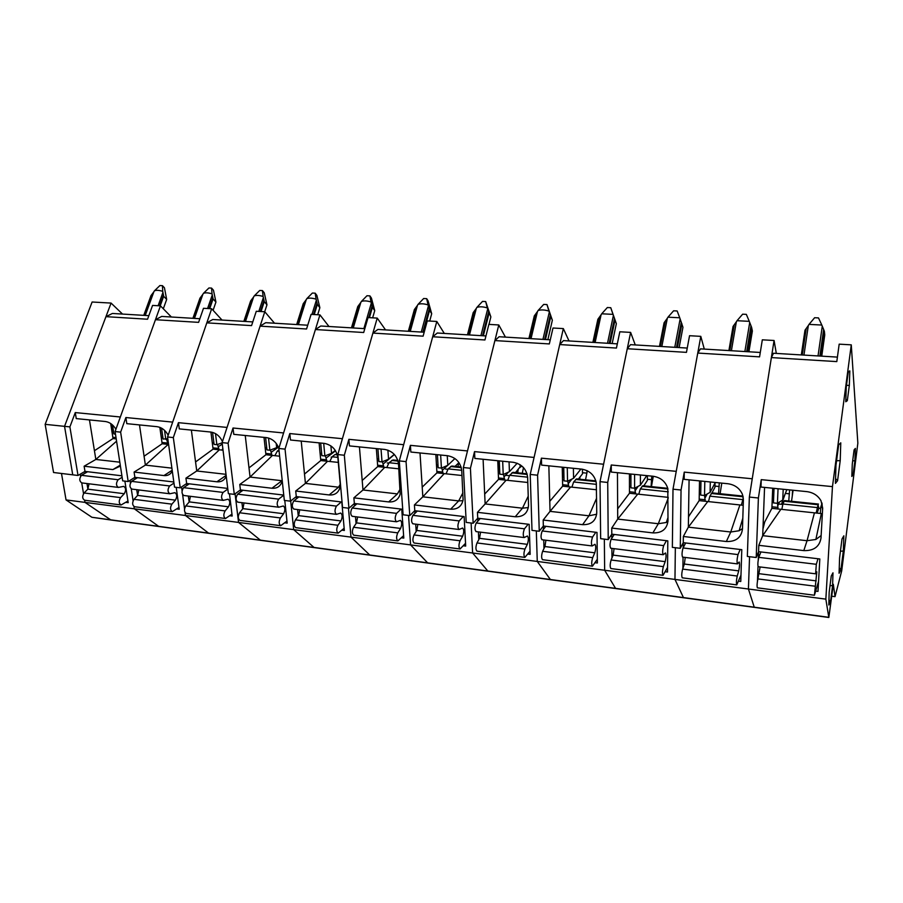 <?xml version="1.0" encoding="UTF-8"?>
<svg xmlns="http://www.w3.org/2000/svg" width="903" height="903" viewBox="0 0 903 903"><rect width="100%" height="100%" fill="white"/><g stroke="black" fill="none" stroke-linecap="round" stroke-linejoin="round"><path stroke-width="1.35" d="M116.216 438.892L113.022 438.553L110.685 423.53M314.458 547.636L110.922 520.004L84.984 502.384L66.043 499.912L91.914 517.284L110.922 520.004L84.984 502.384L84.622 500.239L84.984 502.384L134.31 508.818L133.96 506.527L134.31 508.818L185.465 515.5L185.059 512.565L185.465 515.5L238.55 522.431L235.085 493.794L238.55 522.431L293.689 529.632L290.698 500.996L293.689 529.632L350.996 537.116L348.468 508.175L350.996 537.116L410.594 544.904L408.551 515.444L410.594 544.904L472.63 552.997L471.118 523.018L472.63 552.997L537.262 561.44L536.326 530.896L537.262 561.44L604.649 570.244L604.344 539.125L604.649 570.244L674.97 579.421L675.342 547.715L674.97 579.421L748.429 589.016L749.546 556.688L748.429 589.016L825.85 599.129L832.464 486.615L851.269 344.844L857.85 443.17L841.698 570.865L835.038 596.646L833.322 584.264L828.819 617.483L825.85 599.129M83.539 493.681L81.733 482.891L83.539 493.681M80.627 476.265L80.277 474.154L80.627 476.265M89.465 419.918L95.842 459.458L84.126 466.208L84.984 471.411L78.019 475.463L72.737 474.831L64.542 426.34L111.08 303.081L92.117 302.008L45.15 424.342L53.559 472.506L72.737 474.831L64.542 426.34L105.956 316.66L112.423 313.465L148.848 315.655M84.126 466.208L112.886 469.583L120.404 466.027M115.911 429.286C113.202 424.737 109.681 422.141 105.346 421.509L76.258 418.597L75.265 412.581L120.347 416.994L160.463 305.869L171.389 317.009M133.091 500.826L131.274 488.873L133.091 500.826M130.404 483.116L129.987 480.407L130.404 483.116M87.896 489.087L86.981 483.545M85.254 473.104L84.984 471.411L121.905 475.813M124.896 481.141L128.203 502.666L125.856 502.361M91.914 517.284L158.646 526.347L134.31 508.818L158.646 526.347L208.582 533.12L185.465 515.5L208.582 533.12L260.346 540.152L238.55 522.431L260.346 540.152L314.03 547.444L293.689 529.632L314.03 547.444L369.756 555.006L350.996 537.116L369.756 555.006L427.638 562.862L410.594 544.904L427.638 562.862L487.812 571.023L472.63 552.997L487.812 571.023L550.401 579.523L537.262 561.44L550.401 579.523L615.564 588.372L604.649 570.244L615.564 588.372L683.447 597.583L674.97 579.421L683.447 597.583L754.253 607.2L748.429 589.016L754.253 607.2L828.751 617.313M162.969 438.102L161.445 437.944L159.955 427.401M161.445 437.944L162.822 437.12M160.463 305.869L152.562 305.417L147.55 319.222L105.956 316.66M45.15 424.342L69.892 426.893L75.265 412.581M78.019 475.463L69.892 426.893M168.15 444.389L166.513 439.118M116.566 441.183L95.842 459.458L119.806 462.189M113.022 438.553L94.431 450.721M162.721 291.33L162.45 285.675L159.91 285.551L154.357 290.901C156.14 290.021 158.928 290.156 162.721 291.33L163.657 296.297L166.671 299.424L163.308 308.77M163.657 296.297L160.215 305.846M143.769 315.35L150.982 295.631L153.849 291.827L145.236 315.44M162.45 285.675L164.436 287.775L166.671 299.424M154.357 290.901L153.849 291.827M115.482 434.129L113.913 433.959L112.525 424.974M115.798 429.602L115.686 428.891M127.955 501.007L121.092 504.98C118.801 503.445 118.643 500.996 120.584 497.621L124.253 493.727C126.194 490.352 126.014 487.902 123.711 486.367L118.395 487.417C115.956 485.633 115.866 483.082 118.124 479.741L122.142 477.281M121.092 504.98L84.634 500.239C82.275 498.716 82.083 496.3 84.081 492.982L87.839 489.155L89.036 483.794M118.395 487.417L81.778 482.902C79.261 481.118 79.148 478.601 81.462 475.317L87.614 471.727M118.124 479.741L81.462 475.317M111.08 303.081L122.526 314.075M113.767 433L112.412 432.853L110.99 423.733M112.412 432.853L113.643 432.165M66.043 499.912L61.494 473.465M821.933 503.535L820.703 507.305L820.364 513.468L771.884 508.333L772.708 488.218M821.956 502.982L821.707 507.418L820.703 507.305M314.425 547.636L828.819 617.483M764.559 487.394L762.708 535.66L758.791 545.322L758.565 551.665L756.217 557.501L747.345 556.429L749.355 497.068L771.376 357.588L773.51 353.254L837.408 357.103M758.791 545.322L803.805 550.604C813.75 550.909 819.484 546.744 820.996 538.098L822.678 508.118L821.008 500.781C817.96 495.533 813.231 492.474 806.819 491.627L760.969 487.044L761.24 479.651L832.464 486.615M757.47 580.968L758.012 566.486M758.26 559.736L758.565 551.665L819.822 558.968L817.994 591.397L815.736 591.104M831.787 596.228L835.038 596.646M851.269 344.844L839.18 344.156L836.799 361.606L771.376 357.588M749.355 497.068L758.396 498.004L761.24 479.651M756.217 557.501L758.396 498.004M829.168 592.244L828.819 605.01L830.546 601.477L832.6 585.528L832.972 572.829L831.268 576.012L829.168 592.244M846.246 387.139L845.761 401.767L847.307 400.706L849.328 385.4L849.825 370.907L848.301 371.596L846.246 387.139M835.952 465.372L835.422 483.376L837.578 480.712L840.219 460.643L840.772 442.82L838.661 444.874L835.952 465.372M852.285 464.018L851.811 476.445L853.121 474.673L854.893 460.767L855.378 448.419L854.08 449.897L852.285 464.018M839.576 557.93L839.079 573.258L840.953 569.567L843.312 551.033L843.842 535.806L841.991 539.012L839.576 557.93M837.578 480.712L835.557 478.68M836.562 460.733L840.219 460.643M853.121 474.673L851.924 473.465M854.893 460.767L852.692 460.812M849.328 385.4L846.483 385.367M849.825 370.907L848.222 372.217M847.307 400.706L845.84 399.205M840.953 569.567L839.248 567.885M843.312 551.033L840.433 551.214M832.6 585.528L830.015 585.731M830.546 601.477L828.954 599.919M780.892 509.281L762.708 535.66L807.045 540.716L803.805 550.604M820.364 513.468L821.369 513.57L815.86 539.475L807.045 540.716L814.438 512.836M815.86 539.475L821.132 535.558M821.99 503.073L822.554 510.229M771.884 508.333L763.125 525.015M821.809 325.046L818.49 317.912L814.63 317.721L809.02 324.391L821.809 325.046L824.371 331.266L824.755 334.945L821.753 356.154M824.371 331.266L820.85 356.109M801.322 354.924L804.979 330.238L808.32 325.543L803.963 355.082M809.02 324.391L808.32 325.543M792.27 495.995L792.541 490.194M783.206 489.257L782.732 500.036L786.84 489.629M789.606 489.9L788.759 500.996M782.732 500.036L777.427 503.321L773.442 502.903L774.04 488.342M777.427 503.321L778.047 488.749M791.536 501.289L793.082 490.25M817.17 513.13L818.784 508.208L820.646 508.4M818.784 508.208L818.073 504.732L816.165 513.017M818.558 581.385L814.427 595.235L816.82 571.813L815.612 573.811L816.323 564.296L817.994 558.743M782.822 504.45L778.567 504.009M817.136 507.565L782.912 503.998L781.84 509.382M818.479 504.066L784.493 500.567L782.912 503.998M814.427 595.235L757.369 587.83C756.849 586.239 757.019 583.27 757.888 578.913L760.123 566.949M758.351 566.599L758.17 566.712C757.628 564.804 757.831 561.689 758.78 557.354L760.924 551.947M816.323 564.296L758.78 557.354M168.601 444.434L162.156 443.757L159.842 427.356M139.48 424.918L145.383 465.113L134.084 472.066L134.886 477.36L128.181 481.536L122.695 480.87L115.087 431.566L155.463 319.707L161.693 316.422L199.856 318.725M134.084 472.066L163.928 475.565C167.236 475.881 169.798 474.786 171.615 472.269L172.304 471.061M168.161 435.246C165.475 430.257 161.75 427.39 156.998 426.667L126.804 423.654L125.889 417.536L172.687 422.107L211.663 308.747L222.014 320.057M184.551 508.829L182.609 494.607L184.551 508.829M182.09 490.826L181.559 486.943L182.09 490.826M137.606 495.431L136.737 489.686M135.157 479.143L134.886 477.36L173.827 481.999M176.209 487.338L179.234 509.224L176.886 508.92M212.34 443.181L213.819 442.233M211.663 308.747L203.48 308.295L198.604 322.36L155.463 319.707M115.087 431.566L120.641 432.142L125.889 417.536M128.181 481.536L120.641 432.142M213.966 443.407L212.34 443.238M219.113 449.784L217.533 444.457M168.206 444.4L145.383 465.113L171.897 468.149M162.156 443.757L144.074 456.229M212.036 293.859L211.562 288.091L208.943 287.967L203.367 293.407C205.297 292.516 208.187 292.662 212.036 293.859L213.074 298.916L215.93 302.076L213.097 310.327M213.074 298.916L209.722 308.645M192.926 318.308L199.935 298.216L202.848 294.355L194.472 318.398M211.562 288.091L213.458 290.213L215.93 302.076M203.367 293.407L202.848 294.355M167.8 438.677L163.104 439.084L161.569 428.157M165.78 439.366L164.527 430.325M178.986 507.463L172.315 511.629C170.136 510.082 169.99 507.588 171.875 504.145L175.396 500.149C177.281 496.695 177.123 494.201 174.922 492.666L169.843 493.772C167.518 491.977 167.439 489.37 169.629 485.961L173.974 483.094M172.315 511.629L134.491 506.718C132.233 505.183 132.064 502.723 133.994 499.325L137.628 495.397L138.802 489.945M169.843 493.772L131.849 489.087C129.434 487.293 129.343 484.719 131.59 481.367L137.504 477.664M169.629 485.961L131.59 481.367M223.03 450.202L213.085 449.152L210.941 432.063M191.368 430.099L196.752 470.982L185.939 478.15L186.661 483.523L180.239 487.834L174.539 487.146L167.563 436.984L206.81 322.856L212.769 319.504L252.784 321.908M185.939 478.15L216.912 481.784C220.716 482.123 223.56 480.757 225.457 477.698L226.213 476.016M222.454 441.556C219.824 436.036 215.896 432.864 210.636 432.029L179.279 428.891L178.433 422.672L227.059 427.424L264.782 311.749L274.512 323.218M189.167 502.023L188.355 496.063M186.921 485.419L186.661 483.523L227.737 488.421M229.464 493.783L232.195 516.042L229.836 515.737M265.234 448.531L266.712 447.504M264.782 311.749L256.283 311.275L251.565 325.611L206.81 322.856M167.563 436.984L173.331 437.583L178.433 422.672M180.239 487.834L173.331 437.583M266.859 448.893L265.256 448.723M271.972 455.383L270.471 449.987M219.373 449.818L196.752 470.982L225.998 474.323M213.085 449.152L195.556 461.952M263.112 296.466L262.446 290.597L259.737 290.461L254.138 296.003C256.226 295.1 259.229 295.258 263.112 296.466L264.274 301.625L266.961 304.842L264.703 311.749M264.274 301.625L261.023 311.535M243.855 321.378L250.65 300.902L253.608 296.974L245.481 321.468M262.446 290.597L264.229 292.753L266.961 304.842M254.138 296.003L253.608 296.974M222.127 442.809L216.867 444.694L214.09 444.4L212.577 432.402M216.867 444.694L215.49 433.621M231.958 514.146L225.479 518.525C223.425 516.979 223.301 514.439 225.118 510.917L228.493 506.809C230.299 503.287 230.163 500.747 228.087 499.201L223.255 500.375C221.054 498.569 221.009 495.916 223.097 492.417L227.816 489.065M222.838 448.565L221.957 450.089M225.479 518.525L186.21 513.423C184.065 511.888 183.93 509.382 185.792 505.917L189.28 501.887L190.431 496.323M223.255 500.375L183.806 495.499C181.514 493.704 181.447 491.085 183.602 487.654L189.28 483.839M223.097 492.417L183.602 487.654M279.637 456.196L265.922 454.74L264.003 437.368M245.244 435.483L250.063 477.077L239.769 484.459L240.424 489.934L234.295 494.37L228.38 493.659L222.104 442.617L260.087 326.141L265.764 322.687L307.731 325.215M239.769 484.459L271.95 488.241C276.352 488.591 279.512 486.909 281.42 483.184L282.221 480.565M278.869 448.283C276.408 442.143 272.254 438.587 266.396 437.605L233.787 434.343L233.03 428.011L283.587 432.955L319.933 314.865L328.985 326.502M242.681 508.897L241.936 502.689M240.661 491.954L240.424 489.934L283.768 495.092M284.784 500.476L287.188 523.108L284.84 522.814M320.147 454.051L321.615 452.934M319.933 314.865L311.106 314.368L306.557 328.997L260.087 326.141M222.104 442.617L228.098 443.238L233.03 428.011M234.295 494.37L228.098 443.238M321.773 454.593L320.181 454.435M326.83 461.196L325.407 455.733M272.435 455.439L250.063 477.077L281.928 480.712L271.95 488.241M265.922 454.74L249.002 467.889M316.084 299.175L315.192 293.182L312.382 293.046L306.76 298.701C309.029 297.787 312.133 297.945 316.084 299.175L317.348 304.435L319.865 307.697L317.687 314.729M317.348 304.435L314.221 314.537M296.669 324.549L303.227 303.69L306.219 299.683L298.385 324.651M315.192 293.182L316.863 295.371L319.865 307.697M306.76 298.701L306.219 299.683M276.216 443.396L276.679 447.662L278.192 446.601M276.679 447.662L269.862 450.213L266.972 449.908L265.617 437.526M269.862 450.213L268.53 438.023M286.973 521.065L280.72 525.693C278.79 524.135 278.7 521.562 280.427 517.95L283.632 513.739C285.359 510.127 285.258 507.542 283.316 505.985L278.745 507.226C276.69 505.409 276.668 502.711 278.666 499.133L283.779 495.16M279.106 451.274L277.323 451.082L274.862 455.688M278.959 449.92L277.323 451.082M280.72 525.693L239.916 520.399C237.895 518.853 237.782 516.302 239.577 512.757L242.907 508.626L244.036 502.937M238.29 502.124L237.76 502.17C235.604 500.352 235.548 497.688 237.624 494.178L243.02 490.239M278.666 499.133L237.624 494.178M338.286 462.404L320.768 460.553L319.098 442.865M301.218 441.082L305.428 483.398L295.71 491.018L296.274 496.582L290.495 501.165L284.332 500.42L278.813 448.475L315.418 329.539L320.768 326.006L364.823 328.658M295.71 491.018L329.166 494.946C334.279 495.307 337.756 493.23 339.618 488.681L340.194 483.748L337.857 457.55C336.401 449.649 331.909 444.931 324.391 443.396L290.473 440.009L289.807 433.564L342.406 438.7L377.228 318.093L385.536 329.9M298.272 516.064L297.606 509.563M296.5 498.772L296.274 496.582L341.819 502.012L344.348 530.467L342 530.163M377.194 459.74L378.662 458.51M377.228 318.093L368.052 317.574L363.695 332.507L315.418 329.539M278.813 448.475L285.043 449.118L289.807 433.564M290.495 501.165L285.043 449.118M378.82 460.519L377.24 460.361M397.602 459.751L396.902 460.361M383.809 467.235L382.477 461.704M327.529 461.275L305.428 483.398L338.535 487.191L329.166 494.946M340.228 484.414L338.535 487.191M320.768 460.553L304.503 474.064M371.02 301.986L369.903 295.879L366.979 295.732L361.358 301.489C363.796 300.564 367.024 300.733 371.02 301.986L372.42 307.347L374.734 310.655L372.646 317.833M372.42 307.347L369.417 317.653M351.459 327.845L357.769 306.569L360.794 302.494L353.265 327.958M369.903 295.879L371.438 298.092L374.734 310.655M361.358 301.489L360.794 302.494M330.882 445.879L331.559 453.317L335.306 450.439M331.559 453.317L324.866 455.947L321.874 455.631L320.689 443.034M324.866 455.947L323.703 443.328M344.156 528.232L338.14 533.154C336.356 531.585 336.288 528.955 337.925 525.264L340.95 520.929C342.598 517.238 342.519 514.608 340.724 513.039L336.458 514.36C334.55 512.52 334.55 509.766 336.447 506.109L341.311 501.955M331.92 457.178L331.141 457.099M337.835 457.392L332.112 456.794L329.764 461.512M337.146 454.198L334.979 454.57L332.112 456.794M338.14 533.154L295.721 527.645C293.836 526.088 293.746 523.492 295.45 519.857L298.611 515.613L299.717 509.823M294.333 509.044L293.825 509.089C291.816 507.272 291.793 504.551 293.757 500.951L298.859 496.898M336.447 506.109L293.757 500.951M398.866 468.826L377.725 466.591L376.337 448.588M359.428 446.906L362.983 489.979L353.874 497.846L354.36 503.502L348.942 508.231L342.53 507.463L337.824 454.57L372.905 333.083L377.905 329.437L424.184 332.225M353.874 497.846L388.685 501.921C394.645 502.282 398.46 499.709 400.142 494.212L398.516 463.882C397.162 455.834 392.579 451.015 384.757 449.434L349.438 445.901L348.874 439.332L403.652 444.694L436.804 321.457L444.31 333.444M356.064 523.571L355.489 516.708M354.563 505.883L354.36 503.502L401.745 509.145L403.799 538.109L401.451 537.816M436.499 465.587L437.966 464.221M436.804 321.457L427.266 320.915L423.112 336.164L372.905 333.083M337.824 454.57L344.325 455.236L348.874 439.332M348.942 508.231L344.325 455.236M438.113 466.682L436.555 466.524M455.563 466.411L455.823 465.621M458.95 462.618L455.067 466.354M443.034 473.499L441.804 467.912M384.757 467.325L362.983 489.979L397.41 493.907L388.685 501.921M400.3 488.828L397.41 493.907M377.725 466.591L362.193 480.475M428.056 304.909L426.69 298.667L423.654 298.521L418.021 304.39C420.651 303.453 424.004 303.622 428.056 304.909L429.591 310.372L431.69 313.725L429.704 321.05M429.591 310.372L423.642 332.191M408.348 331.277L414.375 309.571L417.446 305.406L410.255 331.39M426.69 298.667L428.09 300.913L431.69 313.725M418.021 304.39L417.446 305.406M387.884 450.134L388.561 459.198L394.25 454.367M388.561 459.198L382.014 461.896L378.899 461.568L377.905 448.746M382.014 461.896L381.032 449.062M403.63 535.648L397.873 540.908C396.248 539.328 396.203 536.653 397.76 532.872L400.582 528.424C402.128 524.632 402.072 521.957 400.447 520.376L396.496 521.776C394.769 519.925 394.792 517.126 396.564 513.367L401.09 509.078M388.832 463.115L387.24 462.957M398.505 463.713L389.012 462.72L386.8 467.551M397.851 460.451L392.986 459.954L389.012 462.72M397.873 540.908L353.739 535.174C352.001 533.605 351.933 530.964 353.558 527.25L356.527 522.893L357.611 516.967M352.61 516.245L352.136 516.302C350.285 514.462 350.285 511.696 352.147 508.005L356.922 503.806M396.564 513.367L352.147 508.005M461.986 475.509L436.939 472.856L435.844 454.536M420.008 452.956L422.83 496.819L414.409 504.935L414.793 510.703L409.781 515.59L403.11 514.789L399.295 460.914L432.684 336.751L437.312 333.015L485.949 335.95M414.409 504.935L450.665 509.19C457.607 509.506 461.749 506.369 463.081 499.788L461.726 470.474C460.474 462.268 455.789 457.347 447.651 455.722L410.854 452.042L410.402 445.348L467.494 450.936L498.783 324.956L505.42 337.112M416.193 531.438L415.696 524.146M414.974 513.333L414.793 510.703L464.142 516.584L465.688 546.078L463.341 545.773M498.208 471.569L499.461 470.249L499.077 460.857M498.783 324.956L488.862 324.391L484.945 339.968L432.684 336.751M399.295 460.914L406.057 461.614L410.402 445.348M409.781 515.59L406.057 461.614M499.788 473.082L498.264 472.924M520.173 466.783L515.511 472.596M504.642 480.024L503.524 474.38M444.242 473.635L422.83 496.819L458.668 500.917L450.665 509.19M462.934 500.668L458.668 500.917L462.9 492.846M436.939 472.856L422.209 487.135M487.304 307.934L485.679 301.557L482.518 301.41L476.886 307.404C479.719 306.456 483.195 306.636 487.304 307.934L490.86 316.919L488.974 324.403M488.986 313.51L483.353 335.792M467.461 334.832L473.172 312.675L476.287 308.442L469.47 334.957M485.679 301.557L490.86 316.919M476.886 307.404L476.287 308.442M447.256 455.676L447.798 465.305L454.92 458.532M458.6 462.957L458.035 466.67M447.798 465.305L441.409 468.093L438.169 467.754L437.402 454.694M441.409 468.093L440.653 455.022M465.542 543.301L460.067 548.979C458.611 547.399 458.611 544.667 460.045 540.784L462.652 536.213C464.097 532.33 464.086 529.609 462.618 528.018L459.04 529.497C457.482 527.645 457.539 524.778 459.187 520.929L463.329 516.493M447.967 469.289L445.506 469.029M461.715 470.305L448.136 468.883L446.071 473.827M461.094 466.975L451.805 466.027L448.136 468.883M460.067 548.979L414.116 543.008C412.536 541.439 412.502 538.741 414.025 534.937L416.791 530.456L417.841 524.417M413.258 523.729L412.829 523.796C411.147 521.945 411.17 519.123 412.919 515.342L417.344 511.008M459.187 520.929L412.919 515.342M527.792 482.484L498.535 479.38L497.756 460.733M483.094 459.266L485.137 503.942L477.45 512.328L477.732 518.209L473.161 523.266L466.208 522.419L463.363 467.54L494.9 340.578L499.122 336.74L550.277 339.821M477.45 512.328L515.241 516.764C523.322 516.99 527.758 513.209 528.537 505.454L527.623 477.348C526.505 468.984 521.697 463.961 513.231 462.28L474.854 458.442L474.526 451.613L534.079 457.437L563.337 328.59L569.014 340.95M478.782 539.723L478.398 531.89M477.879 521.144L477.732 518.209L529.169 524.338L530.151 554.363L527.826 554.07M562.467 477.653L563.156 476.807L562.953 467.291M563.337 328.59L552.997 328.015L549.329 343.93L494.9 340.578M463.363 467.54L470.418 468.262L474.526 451.613M473.161 523.266L470.418 468.262M564.014 479.753L562.513 479.595M582.435 469.21L582.503 473.827L578.383 479.087M568.766 486.819L567.784 481.118M506.143 480.182L485.137 503.942L522.465 508.197L515.241 516.764M528.368 507.542L522.465 508.197L528.244 496.153M498.535 479.38L484.685 494.076M548.911 311.084L546.981 304.571L543.708 304.413L538.064 310.53C541.123 309.571 544.735 309.763 548.911 311.084L552.354 320.249L547.861 339.675M550.74 316.784L545.457 339.528M528.921 338.535L534.294 315.915L537.443 311.591L531.032 338.659M546.981 304.571L552.354 320.249M538.064 310.53L537.443 311.591M509.055 461.862L509.427 471.659L517.216 463.239M518.175 469.673L517.69 472.822M509.427 471.659L503.208 474.526L499.833 474.177L499.291 460.88M503.208 474.526L502.678 461.219M522.25 473.285L523.492 467.562M530.05 551.191L524.88 557.388C523.605 555.808 523.638 553.02 524.97 549.047L527.341 544.34C528.661 540.355 528.684 537.578 527.408 535.987L524.214 537.556C522.871 535.682 522.95 532.77 524.462 528.808L528.187 524.214M509.484 475.712L506.075 475.35M527.623 477.168L509.642 475.294L507.723 480.351M527.036 473.782L512.949 472.337L509.642 475.294M524.88 557.388L476.987 551.169C475.576 549.6 475.588 546.846 476.998 542.94L479.538 538.335L480.554 532.16M476.434 531.528L476.05 531.607C474.549 529.745 474.617 526.867 476.231 522.984L480.261 518.503M524.462 528.808L476.231 522.984M596.477 489.753L562.659 486.175L562.23 467.178M548.843 465.835L550.04 511.358L543.177 520.038L543.346 526.02L539.249 531.257L532.002 530.377L530.219 474.436L559.713 344.562L563.472 340.612L617.313 343.851M543.177 520.038L582.593 524.666C591.239 524.88 595.969 520.907 596.748 512.746L596.296 482.97C594.637 475.192 589.761 470.576 581.667 469.12L541.608 465.113L541.416 458.16L603.599 464.232L630.621 332.394L635.249 344.935M543.99 548.516L543.741 539.971M543.437 529.395L543.346 526.02L596.996 532.409L597.368 563.009L595.043 562.716M629.459 483.737L629.493 473.894M630.621 332.394L619.83 331.785L616.444 348.061L559.713 344.562M530.219 474.436L537.578 475.204L541.416 458.16M539.249 531.257L537.578 475.204M630.937 486.706L629.459 486.548M647.406 475.689L647.383 480.407L643.828 485.837M635.588 493.896L634.73 488.139M570.583 487.01L550.04 511.358L588.948 515.805L582.593 524.666M596.68 514.225L588.948 515.805L596.578 498.242M562.659 486.175L549.78 501.312M613.002 314.368L610.767 307.709L607.347 307.539L601.714 313.792L613.002 314.368L616.343 323.703L612.166 343.546M614.988 320.181L610.089 343.422M592.876 342.384L597.876 319.278L601.071 314.865L595.111 342.519M610.767 307.709L616.343 323.703M601.714 313.792L601.071 314.865M573.382 468.285L573.574 478.263L580.911 469.041M586.927 470.576L586.961 472.709M580.053 476.953L579.692 479.222M573.574 478.263L567.547 481.231L564.036 480.87L563.743 467.325M567.547 481.231L567.265 467.675M585.539 479.82L587.334 470.779M597.323 559.25L592.47 566.17C591.409 564.578 591.476 561.745 592.684 557.659L594.784 552.805C595.98 548.719 596.048 545.886 594.975 544.295L592.21 545.954C591.081 544.069 591.205 541.1 592.56 537.025L595.822 532.273M596.409 484.347L573.653 481.965L571.904 487.157M595.878 480.881L576.588 478.895L573.653 481.965M592.47 566.17L542.511 559.679C541.303 558.099 541.337 555.3 542.635 551.293L544.938 546.541L545.909 540.231M542.308 539.667L541.958 539.746C540.671 537.872 540.762 534.937 542.229 530.953L545.841 526.314M592.56 537.025L542.229 530.953M668.209 497.35L629.47 493.252L629.436 473.894M617.449 472.698L617.72 519.09L611.737 528.074L611.794 534.181L608.227 539.599L600.653 538.685L600.021 481.649L627.269 348.727L630.542 344.653L687.251 348.061M611.737 528.074L652.892 532.905C661.944 533.154 666.978 529.113 667.994 520.805L667.814 488.444C665.534 481.525 660.657 477.461 653.174 476.265L611.308 472.077L611.263 464.989L676.245 471.343L700.796 336.356L704.295 349.089M611.974 557.952L611.895 548.381M611.816 538.177L611.794 534.181L667.802 540.852L667.509 572.039L665.206 571.734M700.796 336.356L689.542 335.713L686.461 352.362L627.269 348.727M600.021 481.649L607.719 482.45L611.263 464.989M608.227 539.599L607.719 482.45M700.728 493.952L699.283 493.806M715.052 482.981L714.95 487.259L711.993 492.869M705.254 501.278L704.566 495.476M637.732 494.122L617.72 519.09L658.31 523.729L652.892 532.905M668.017 517.554L666.29 522.476L658.31 523.729L668.209 498.174M666.29 522.476L667.96 521.528M629.47 493.252L617.663 508.852M679.733 317.777L677.16 310.971L673.604 310.801L667.972 317.179L679.733 317.777L682.95 327.292L679.135 347.576M681.9 323.726L677.419 347.474M659.472 346.391L664.077 322.777L667.317 318.274L661.843 346.538M667.972 317.179L667.317 318.274M640.408 474.989L640.396 485.159L646.74 475.621M651.763 476.129L651.119 486.582M644.336 485.058L644.189 485.87M640.396 485.159L634.595 488.218L630.937 487.834L630.915 474.041M634.595 488.218L634.583 474.402M651.435 486.615L653.298 476.276M667.554 567.355L663.028 575.324C662.192 573.732 662.305 570.843 663.366 566.644L665.184 561.643C666.245 557.456 666.346 554.555 665.5 552.963L663.22 554.724C662.328 552.839 662.486 549.803 663.671 545.615L666.437 540.683M668.265 491.83L640.329 488.918L638.782 494.234M667.78 488.309L642.857 485.735L640.329 488.918M663.028 575.324L610.88 568.551C609.875 566.971 609.954 564.115 611.117 559.995L613.148 555.108L614.074 548.652M611.026 548.155L610.733 548.245C609.672 546.36 609.796 543.369 611.105 539.272L614.243 534.474M663.671 545.615L611.105 539.272M743.225 505.296L699.159 500.623L699.52 480.893M689.079 479.854L688.346 527.16L683.345 536.472L683.255 542.692L680.275 548.313L672.363 547.353L672.995 489.189L697.759 353.062L700.491 348.863L760.281 352.463M683.345 536.472L726.351 541.518C735.843 541.8 741.205 537.691 742.458 529.214L743.395 499.844L742.413 494.325C739.681 488.275 734.85 484.742 727.931 483.737L684.158 479.358L684.26 472.122L752.244 478.771L774.074 340.487L776.32 353.423M682.894 568.326L683.052 557.174M683.187 547.703L683.255 542.692L741.792 549.667L740.776 581.464L738.496 581.171M774.074 340.487L762.324 339.821L759.57 356.866L697.759 353.062M672.995 489.189L681.043 490.013L684.26 472.122M680.275 548.313L681.043 490.013M773.499 501.515L772.167 501.368M785.407 493.241L781.456 504.303M777.98 508.976L777.528 503.253M707.771 501.537L688.346 527.16L730.741 532.002L726.351 541.518M742.808 518.266L739.128 530.75L730.741 532.002L739.896 504.946M739.128 530.75L742.469 528.594M699.159 500.623L688.504 516.73M749.276 321.344L746.341 314.368L742.638 314.188L737.017 320.712L749.276 321.344L751.635 327.417L752.368 331.04L748.937 351.775M751.635 327.417L747.605 351.696M728.902 350.567L733.044 326.434L736.34 321.829L731.396 350.725M737.017 320.712L736.34 321.829M710.311 481.976L710.085 492.338L715.323 482.473M719.296 482.879L718.562 493.546M710.085 492.338L704.521 495.499L700.705 495.104L700.976 481.039M704.521 495.499L704.814 481.423M720.097 493.704L721.79 483.128M742.853 505.262L743.248 504.416M743.327 498.027L741.352 505.093M740.979 575.166L736.758 584.896C736.171 583.304 736.329 580.347 737.232 576.035L738.733 570.877C739.636 566.576 739.794 563.619 739.196 562.016L737.424 563.89C736.803 561.993 736.995 558.901 737.999 554.589L740.212 549.476M705.988 496.221L704.961 496.108M742.605 499.585L709.86 496.165L708.505 501.616M742.977 496.063L711.936 492.857L709.86 496.165M736.758 584.896L682.262 577.818C681.483 576.227 681.607 573.315 682.634 569.093L684.361 564.048L685.242 557.444M682.803 557.016L682.566 557.117C681.742 555.221 681.912 552.173 683.052 547.952L685.67 542.985M737.999 554.589L683.052 547.952M167.856 443.091L161.976 442.47M120.268 465.158L112.886 469.583M144.401 315.384L152.088 294.355M159.571 305.812L163.499 294.954M162.98 292.301L158.115 305.733M120.584 497.621L84.081 492.982M124.253 493.727L87.839 489.155M112.819 437.278L116.024 437.616M802.293 354.992L806.187 328.658M819.868 356.042L823.638 329.572M822.272 326.254L818.028 355.94M789.436 493.817L785.407 493.41M783.86 501.571L782.585 501.447M818.073 504.732L784.007 501.21M815.048 586.194L757.888 578.913M816.199 580.866L759.288 573.71M218.831 448.464L212.927 447.843M218.594 446.534L222.285 444.129M172.191 470.26L163.928 475.565M193.581 318.353L201.053 296.918M209.056 308.6L212.871 297.538M212.295 294.841L207.577 308.521M171.875 504.145L133.994 499.325M175.396 500.149L137.628 495.397M271.713 454.04L265.775 453.408M271.498 452.076L278.451 447.177M226.134 475.384L216.912 481.784M244.544 321.412L251.779 299.582M260.335 311.501L264.037 300.225M263.405 297.471L258.822 311.411M225.118 510.917L185.792 505.917M228.493 506.809L189.28 501.887M326.604 459.83L320.633 459.198M326.412 457.832L335.544 450.8M297.38 324.595L304.367 302.347M313.51 314.504L317.066 303.013M316.377 300.202L311.964 314.413M280.427 517.95L239.577 512.757M283.632 513.739L242.907 508.626M383.606 465.835L377.623 465.203M383.459 463.803L394.385 454.514M352.193 327.891L358.909 305.203M368.672 317.608L372.092 305.891M371.336 303.036L363.875 328.602M337.338 454.819L334.979 454.57M337.925 525.264L295.45 519.857M340.95 520.929L298.611 515.613M442.865 472.088L436.849 471.456M442.741 470.011L447.617 465.384M409.115 331.322L415.527 308.171M422.875 332.146L429.218 308.894M428.394 305.97L421.272 332.056M398.031 461.094L391.688 460.44M397.76 532.872L353.558 527.25M400.582 528.424L356.527 522.893M504.506 478.59L498.467 477.947M520.049 464.684L520.151 467.506M504.416 476.479L508.479 472.088M468.251 334.878L474.335 311.253M482.563 335.747L488.557 311.998M487.665 309.029L480.915 335.645M461.275 467.63L450.608 466.524M460.045 540.784L414.025 534.937M462.652 536.213L416.791 530.456M568.676 485.351L562.625 484.719M568.63 483.207L571.915 479.087M529.745 338.58L535.468 314.458M544.622 339.483L550.254 315.237M549.284 312.201L542.951 339.381M522.589 466.648L520.162 466.399M527.217 474.447L511.877 472.856M524.97 549.047L476.998 542.94M527.341 544.34L479.538 538.335M635.531 492.406L629.47 491.763M635.531 490.216L638.094 486.378M593.734 342.429L599.061 317.8M609.22 343.366L614.458 318.601M613.385 315.497L607.516 343.264M586.871 473.149L582.491 472.698M596.048 481.559L575.64 479.448M592.684 557.659L542.635 551.293M594.784 552.805L544.938 546.541M705.243 499.754L699.182 499.122M705.288 497.53L707.184 493.986M660.364 346.447L665.263 321.265M676.516 347.418L681.302 322.111M680.14 318.94L674.767 347.305M651.752 479.707L647.395 479.256M667.949 488.997L642.056 486.322M663.366 566.644L611.117 559.995M665.184 561.643L613.148 555.108M778.014 507.43L771.952 506.786M778.115 505.161L779.312 502.158M729.827 350.624L734.252 324.888M746.668 351.639L750.969 325.769M749.716 322.518L744.873 351.527M719.206 486.514L714.973 486.096M743.135 496.763L711.282 493.478M737.232 576.035L682.634 569.093M738.733 570.877L684.361 564.048M762.967 529.045L764.717 521.968M815.612 573.811L758.17 566.712M278.745 507.226L237.76 502.17M336.458 514.36L293.825 509.089M396.496 521.776L352.136 516.302M520.207 467.449L520.105 464.718M459.04 529.497L412.829 523.796M571.859 479.109L568.619 483.161M524.214 537.556L476.05 531.607M637.563 486.649L635.486 489.765M592.21 545.954L541.958 539.746M706.349 494.46L705.175 496.661M663.22 554.724L610.733 548.245M778.341 502.757L777.878 503.897M688.492 517.442L688.921 516.11M737.424 563.89L682.566 557.117"/></g></svg>
